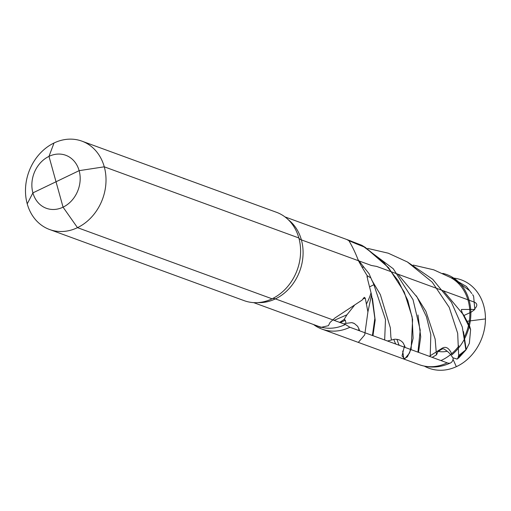 <?xml version="1.0" encoding="UTF-8"?>
<svg xmlns="http://www.w3.org/2000/svg" width="511" height="511" viewBox="0 0 511 511"><rect width="100%" height="100%" fill="white"/><g stroke="black" fill="none" stroke-linecap="round" stroke-linejoin="round"><path stroke-width="0.77" d="M284.972 216.9L349.696 240.566A45.632 38.095 110.1 0 1 356.001 243.702L365.295 247.42L361.833 245.299L347.576 239.793M362.829 298.986L365.276 298.181L367.914 311.889L371.535 294.777L367.696 279.632L367.096 275.601L361.89 266.883L363.973 267.323L369.089 273.736L370.858 277.933L367.096 275.601M366.317 304.16A45.632 38.095 -69.9 0 0 370.941 293.039M313.748 324.6L320.819 327.417L328.407 325.692L329.985 322.524L334.929 317.983L362.158 300.04L364.26 297.319L365.276 298.181M27.23 203.844A47.044 39.277 110.1 0 1 38.989 154.609A47.044 39.277 110.1 0 1 81.907 141.145A47.044 39.277 110.1 0 1 104.27 166.816L79.135 170.661A28.226 23.563 110.1 0 0 48.979 156.379A28.226 23.563 110.1 0 0 32.908 192.877L27.23 203.844L32.908 192.877L56.025 181.769L32.908 192.877A28.226 23.563 -69.9 0 0 63.064 207.166A28.226 23.563 -69.9 0 0 79.135 170.661L32.908 192.877L27.23 203.844A47.044 39.277 -69.9 0 0 49.593 229.516L244.175 300.666A47.044 39.277 -69.9 0 0 270.67 299.446A47.044 39.277 -69.9 0 0 272.069 298.807A18.818 7.863 -115.7 0 1 275.41 298.884L345.41 324.485A45.632 38.095 110.1 0 1 318.353 326.286A45.632 38.095 -69.9 0 0 321.259 327.193M361.833 245.299L393.259 268.754L413.022 299.682L420.227 330.093L417.941 352.149M418.496 352.347L420.719 336.838L417.972 314.974M405.051 346.777L404.68 347.295M371.561 279.76L380.363 294.636L390.359 327.845L390.883 337.126L391.522 340.019L395.035 339.163L399.059 339.777L401.684 341.354L403.326 343.143L405.223 347.493M348.802 240.63L356.001 243.702M365.295 247.42L383.895 262.539L398.222 280.782L407.772 300.404L412.607 319.503L411.138 349.013L407.42 356.78L403.862 359.029L402.694 351.031M432.197 357.355L436.528 354.845L437.991 351.498L442.36 348.872L443.695 348.853C447.892 351.325 450.894 354.264 452.689 357.681L457.064 359.105L457.894 358.096L458.667 355.522L466.192 349.575L469.36 343.283L470.605 329.684L469.756 326.484L464.045 315.581L461.759 312.419M430.198 356.627L430.818 334.59L426.481 316.788L417.148 297.236L398.005 274.292M361.89 266.883L358.447 260.738C355.797 253.667 352.628 246.992 348.936 240.726L347.161 239.736M347.531 239.94L348.745 240.336M357.789 259.32L363.973 267.323M384.662 339.975L385.492 319.547L373.688 284.11L373.969 283.726M373.688 284.11L370.858 277.933M334.156 320.365L346.963 314.789L344.031 319.599L345.34 320.193L345.992 323.374L351.728 322.626L354.34 323.495L357.713 326.382L359.693 330.847M367.914 311.889L364.72 334.884L358.332 342.376M358.492 330.406L359.118 328.937M436.451 354.915L435.168 339.157L425.887 311.276L416.229 295.767M367.767 248.429L388.239 253.188L407.363 261.951L432.178 282.11L449.201 307.328L457.677 333.287L458.667 355.522M457.894 358.096L458.891 357.732L465.834 350.08M407.363 261.945L432.753 279.338L451.411 302.225L462.314 327.066L465.885 349.869L466.192 349.575L463.503 331.613M367.007 276.847L367.007 276.617A50.008 36.026 45.6 0 0 367.039 277.16M373.975 284.627L369.664 286.85M372.96 335.695L375.183 320.186L372.436 298.309M371.535 294.777L374.838 318.353L372.41 335.497M344.459 319.298L339.483 322.467M340.403 322.652L345.34 320.193M354.334 305.476L346.963 314.789M471.806 293.55L466.415 286.486L452.893 278.597L469.162 290.35M463.975 315.485L471.391 312.023L474.834 309.455L473.633 296.367L472.649 294.617L473.243 295.614M462.449 313.345L461.369 310.164L461.778 309.442L474.834 309.455M461.465 309.513L461.337 309.87M413.297 265.081L433.769 269.834L452.893 278.597M470.605 329.684L462.679 313.888L443.535 290.944M77.487 227.657A47.044 39.277 110.1 0 1 49.593 229.516L244.175 300.666A47.044 39.277 -69.9 0 0 270.67 299.446A47.044 39.277 -69.9 0 0 298.852 237.966L104.27 166.816A47.044 39.277 -69.9 0 1 92.51 216.044A47.044 39.277 -69.9 0 1 49.593 229.516A47.044 39.277 110.1 0 1 25.55 188.01A47.044 39.277 110.1 0 1 54.013 143.003L48.979 156.379A28.226 23.563 -69.9 0 0 32.908 192.877A28.226 23.563 -69.9 0 0 63.064 207.166L77.487 227.657L272.069 298.807M81.907 141.145L276.489 212.295A47.044 39.277 110.1 0 1 295.946 230.32A47.044 39.277 110.1 0 1 298.852 237.966A18.818 6.739 -15.5 0 0 301.394 239.876L371.388 265.471L376.684 266.429L473.972 302.001A18.818 6.739 164.5 0 1 475.083 308.395M185.506 179.029L183.545 178.499M345.41 324.485L349.901 327.264A47.044 39.277 110.1 0 1 313.524 324.517A47.044 39.277 -69.9 0 0 322.007 329.122A47.044 39.277 -69.9 0 0 349.901 327.264L447.189 362.842A18.818 7.863 64.3 0 0 450.645 362.874A18.818 7.863 64.3 0 0 453.219 358.058M48.979 156.379L63.064 207.166M352.609 322.824L354.014 323.335M451.737 277.927A47.044 39.277 110.1 0 1 475.958 290.382A47.044 39.277 110.1 0 1 475.856 349.709A47.044 39.277 110.1 0 1 424.481 366.195M467.201 321.259L485.45 318.928M404.61 345.487L402.023 355.918L404.693 358.926L409.554 352.986L413.112 338.333L412.128 316.922L404.246 292.017L388.481 267.585L365.378 247.49M442.762 273.379A47.044 39.277 110.1 0 1 469.111 300.225A47.044 39.277 110.1 0 1 452.056 354.691C449.112 347.64 445.496 345.685 441.21 348.828L429.304 356.301M450.197 277.332A45.894 38.319 110.1 0 1 464.556 336.698M458.999 345.864A45.894 38.319 110.1 0 1 442.041 360.025A45.894 38.319 110.1 0 1 440.916 360.549M395.725 344.018A45.894 38.319 110.1 0 1 393.789 339.323M453.014 359.303L456.336 366.668M288.217 219.66A45.632 38.095 110.1 0 1 301.394 239.876A45.632 38.095 -69.9 0 1 257.889 302.601A45.632 38.095 110.1 0 0 275.41 298.884M462.864 352.392L458.092 357.483M447.259 351.223A28.226 23.563 110.1 0 1 438.17 351.351M396.99 339.234A47.044 39.277 -69.9 0 0 399.18 345.283M450.645 362.874C440.31 367.728 429.86 368.335 419.295 364.701A47.044 39.277 -69.9 0 0 447.189 362.842M387.466 341.003L391.522 340.019M458.757 357.86L457.064 359.105M253.628 302.614L318.353 326.286L253.628 302.614M343.769 323.878L345.992 323.374M473.09 295.301L473.633 296.367M322.007 329.122L419.295 364.701"/></g></svg>
